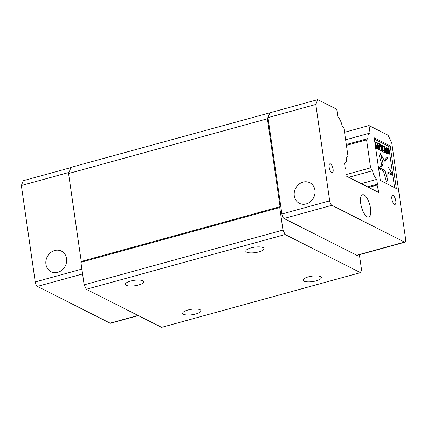 <?xml version="1.0" encoding="UTF-8"?>
<svg xmlns="http://www.w3.org/2000/svg" width="427" height="427" viewBox="0 0 427 427"><rect width="100%" height="100%" fill="white"/><g stroke="black" fill="none" stroke-linecap="round" stroke-linejoin="round"><path stroke-width="0.64" d="M382.069 146.797L380.852 146.178L381.914 149.615L382.069 146.797L381.119 147.059M377.836 146.007L378.082 147.464L379.592 148.334L379.341 146.594L377.863 147.005M379.341 146.594L378.05 145.943M387.871 166.434L387.892 157.467L385.042 161.577L380.468 153.709L383.281 164.112L380.43 168.222L385.021 170.544L387.833 180.947L387.855 171.98L392.445 174.296L387.871 166.434M387.017 151.446L387.721 152.882L388.421 153.341L388.912 153.266L389.114 152.508L388.575 150.945L386.867 149.114L386.899 148.484L387.326 148.377L388.933 149.946L388.511 148.761L386.905 147.625L386.462 148.046L386.478 149.023L387.017 150.155L388.543 151.574L388.677 152.503L387.913 152.439L387.017 151.446L386.189 151.676M386.451 152.343L386.371 151.766L385.282 151.217L384.583 146.344L384.177 146.141L384.876 151.009L383.793 150.464L383.878 151.041L386.451 152.343L384.903 152.77L382.33 151.468L382.245 150.886L383.793 150.464M382.25 150.219L382.549 145.319L382.144 145.111L382.069 146.365L380.713 145.682L380.243 144.15L379.838 143.947L381.706 149.946L382.25 150.219L380.703 150.646L380.158 150.373L379.795 149.199M377.196 142.607L378.087 145.319L379.24 145.901L378.888 143.467L379.293 143.669L380.078 149.124L378.53 149.546L376.55 148.436L375.957 147.384L375.792 146.226L376.166 145.772L375.173 142.794L376.721 142.367L377.196 142.607M376.721 142.367L377.714 145.345L377.324 146.114L377.778 147.528L380.078 149.124M387.833 180.947L386.286 181.374L383.473 170.971L378.882 168.649L381.733 164.539L378.92 154.136L380.468 153.709M385.021 170.544L383.473 170.971M380.43 168.222L378.882 168.649M383.281 164.112L381.733 164.539M384.471 160.595L386.344 157.894L387.892 157.467M392.445 174.296L390.897 174.723L387.855 173.186M388.677 152.503L388.26 152.615M388.693 152.188L387.881 152.407M388.661 151.953L387.695 152.22M388.543 151.574L387.502 151.857M388.303 151.238L387.204 151.542M386.638 151.548L385.09 149.877M388.084 151.019L386.536 151.446M387.679 150.811L386.131 151.238M387.321 150.528L385.773 150.95M387.017 150.155L385.469 150.582M386.681 149.557L385.133 149.984M386.478 149.023L385.026 149.423M386.392 148.441L384.94 148.842M384.903 148.553L385.117 148.148L386.905 147.625M386.462 148.046L384.914 148.473M386.665 147.721L385.117 148.148M388.933 149.946L387.833 150.245M388.527 149.738L387.476 150.026M388.41 149.354L387.172 149.696M388.159 148.906L386.926 149.242M387.871 148.655L386.841 148.938M387.326 148.377L386.899 148.495M388.671 153.357L386.873 153.763L385.725 152.546M388.421 153.341L386.873 153.763M388.079 153.165L386.531 153.592M387.721 152.882L386.173 153.304M387.401 152.396L385.853 152.823M387.134 151.831L386.408 152.028M383.211 150.624L382.629 146.568L384.177 146.141M383.878 151.041L382.33 151.468M379.352 144.08L379.838 143.947M382.144 145.111L380.665 145.516M381.706 149.946L380.158 150.373M377.596 143.824L378.888 143.467M378.455 148.297L376.908 148.724M378.098 148.014L376.55 148.436M377.778 147.528L376.23 147.95M377.505 146.957L375.957 147.384M377.388 146.578L375.84 147.005M377.324 146.114L375.776 146.541M377.34 145.799L375.792 146.226M377.473 145.442L375.925 145.863M377.714 145.345L376.166 145.772M359.379 254.727L361.557 269.816L360.441 272.623L285.135 234.535L282.973 230.073L279.728 207.549L80.906 262.295L81.242 261.452L68.571 173.517L71.021 167.341L270.115 112.733M282.973 230.073L84.156 284.825L86.313 289.287L161.619 327.37L360.441 272.623M183.573 314.293A9.229 2.743 -8.2 0 1 182.697 313.338A9.229 2.743 -8.2 0 1 191.44 309.303A9.229 2.743 -8.2 0 1 200.968 310.701A9.229 2.743 -8.2 0 1 194.034 314.421A9.229 2.743 -8.2 0 1 183.573 314.293M303.971 281.142A9.229 2.743 -8.2 0 1 303.09 280.181A9.229 2.743 -8.2 0 1 311.833 276.152A9.229 2.743 -8.2 0 1 321.36 277.55A9.229 2.743 -8.2 0 1 314.427 281.27A9.229 2.743 -8.2 0 1 303.971 281.142M126.275 285.316A9.229 2.743 -8.2 0 1 125.399 284.355A9.229 2.743 -8.2 0 1 134.142 280.325A9.229 2.743 -8.2 0 1 143.664 281.724A9.229 2.743 -8.2 0 1 136.736 285.439A9.229 2.743 -8.2 0 1 126.275 285.316M246.673 252.165A9.229 2.743 -8.2 0 1 245.792 251.204A9.229 2.743 -8.2 0 1 254.535 247.174A9.229 2.743 -8.2 0 1 264.062 248.573A9.229 2.743 -8.2 0 1 257.129 252.288A9.229 2.743 -8.2 0 1 246.673 252.165M285.135 234.535L86.313 289.287M81.242 261.452L280.064 206.705L279.728 207.549M317.715 99.63L269.901 112.797L267.985 117.622L281.873 214.023A3.843 1.436 74.6 0 0 284.035 218.485L356.721 255.245A3.843 1.436 74.6 0 0 357.223 255.319L405.036 242.152A3.843 1.436 -105.4 0 1 404.534 242.082L331.848 205.318A3.843 1.436 -105.4 0 1 329.687 200.855L315.799 104.455L317.715 99.63L336.754 109.259L337.848 116.859A9.421 3.512 -105.4 0 1 342.059 125.501L343.991 128.415L348.021 156.394L346.692 157.659A9.421 3.512 -105.4 0 1 345.011 163.029A9.421 3.512 -105.4 0 1 344.504 163.066L345.197 167.854L345.907 169.322L346.073 175.961L378.952 192.588L377.078 185.088L377.447 184.16L367.636 186.866M344.552 132.301L369.003 125.57L388.042 135.199L391.756 142.874L405.65 239.275A3.843 1.436 -105.4 0 1 405.036 242.152M394.617 187.677L388.661 146.322L374.378 139.101M314.918 190.191A11.534 10.136 116.8 0 1 310.493 201.619A11.534 10.136 116.8 0 1 299.391 203.327A11.534 10.136 116.8 0 1 295.553 188.456A11.534 10.136 116.8 0 1 309.805 182.74A11.534 10.136 116.8 0 1 314.918 190.191M84.156 284.825L80.906 262.295M280.064 206.705L267.393 118.77L68.571 173.517M267.393 118.77L269.837 112.595M267.985 117.622L315.799 104.455M329.169 167.245A4.617 1.719 74.6 0 0 332.361 172.684A4.617 1.719 74.6 0 0 332.793 167.779A4.617 1.719 74.6 0 0 329.911 163.787A4.617 1.719 74.6 0 0 329.169 167.245M391.874 198.955A4.617 1.719 74.6 0 0 395.06 204.394A4.617 1.719 74.6 0 0 395.493 199.489A4.617 1.719 74.6 0 0 392.61 195.497A4.617 1.719 74.6 0 0 391.874 198.955M390.209 145.895L374.191 137.793L380.34 180.45L396.352 188.553L390.209 145.895L388.661 146.322M370.54 208.376A11.534 4.302 74.6 0 0 362.566 194.771A11.534 4.302 74.6 0 0 361.477 207.036A11.534 4.302 74.6 0 0 368.688 217.017A11.534 4.302 74.6 0 0 370.54 208.376M361.263 183.642L376.758 179.377A9.421 3.512 -105.4 0 1 372.547 170.736L348.72 177.296M377.447 184.16L376.758 179.377M372.547 170.736L370.615 167.822L366.579 139.842L367.914 138.578A9.421 3.512 -105.4 0 1 369.595 133.208A9.421 3.512 -105.4 0 1 370.097 133.171L369.003 125.57M346.041 174.59L370.615 167.822M346.313 144.523L367.914 138.578M366.579 139.842L346.436 145.388M69.009 172.412L21.35 185.537L35.244 281.937A3.843 1.436 74.6 0 0 37.4 286.4L110.091 323.159A3.843 1.436 74.6 0 0 110.588 323.234L138.332 315.59M368.688 187.4L377.078 185.088M45.929 264.26A11.534 10.136 116.8 0 1 50.354 252.832A11.534 10.136 116.8 0 1 61.451 251.124A11.534 10.136 116.8 0 1 65.294 265.994A11.534 10.136 116.8 0 1 51.037 271.711A11.534 10.136 116.8 0 1 45.929 264.26M21.35 185.537L23.266 180.706L70.925 167.587M356.721 255.245L404.534 242.082M331.848 205.318L284.035 218.485M281.873 214.023L329.687 200.855M110.091 323.159L138.065 315.457M35.244 281.937L81.888 269.09M82.587 273.958L37.4 286.4M369.595 133.208L345.63 139.81M345.011 163.029L344.52 163.162"/></g></svg>
